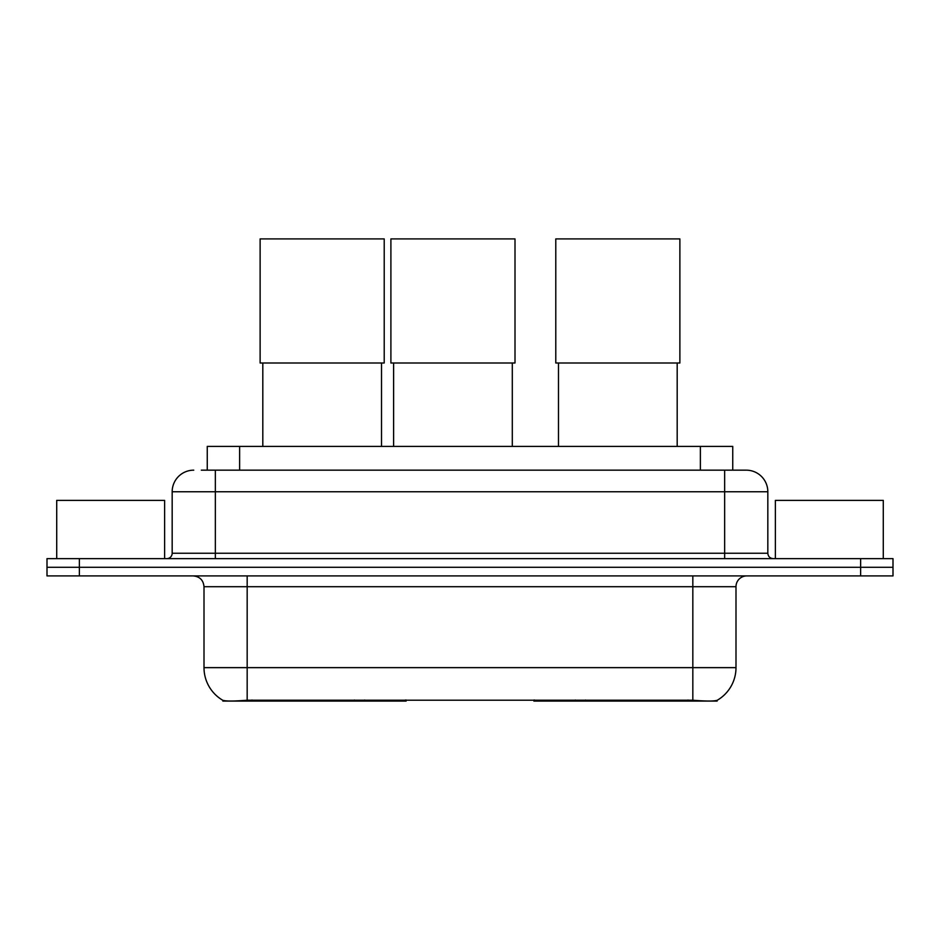 <?xml version="1.0" encoding="UTF-8"?>
<svg xmlns="http://www.w3.org/2000/svg" width="940" height="940" viewBox="0 0 940 940"><rect width="100%" height="100%" fill="white"/><g stroke="black" fill="none" stroke-linecap="round" stroke-linejoin="round"><path stroke-width="1.41" d="M406.103 700.03L406.103 701.087L222.886 701.087L222.886 700.323M207.258 470.164L207.258 446.418L732.742 446.418L732.742 470.164M717.114 700.323L717.114 701.087L533.897 701.087L533.897 700.03M204.004 667.635L247.173 667.635L247.173 586.701L204.004 586.701L204.004 667.635A37.765 37.765 0 0 0 222.674 700.218C225.471 701.299 233.637 701.299 247.173 700.218L692.827 700.218C706.351 701.299 714.518 701.299 717.326 700.218A37.765 37.765 0 0 0 735.996 667.635L735.996 586.701A10.787 10.787 0 0 1 746.783 575.914M79.371 558.642L893 558.642L893 567.278L47 567.278L47 575.914L79.371 575.914L79.371 567.278L47 567.278L47 558.642L79.371 558.642L79.371 567.278L893 567.278L893 575.914L79.371 575.914M201.806 470.164L738.687 470.164M201.313 470.164L215.342 470.164L215.342 491.749L172.173 491.749L172.173 553.249A5.393 5.393 0 0 1 166.78 558.642M193.758 470.164A21.585 21.585 0 0 0 172.173 491.749M746.243 470.164A21.585 21.585 0 0 1 767.827 491.749L724.658 491.749L724.658 470.164L745.914 470.164M767.827 491.749L767.827 553.249C768.144 556.527 769.942 558.325 773.221 558.642M893 558.642L893 567.278M164.618 558.642L164.618 500.374L56.717 500.374L56.717 558.642M883.283 558.642L883.283 500.374L775.383 500.374L775.383 558.642M262.812 363.005L262.812 446.418M381.511 363.005L381.511 446.418M260.122 238.913L384.213 238.913L384.213 363.005L260.122 363.005L260.122 238.913M558.489 363.005L558.489 446.418M677.188 363.005L677.188 446.418M555.787 238.913L679.879 238.913L679.879 363.005L555.787 363.005L555.787 238.913M393.602 363.005L393.602 446.418M512.3 363.005L512.3 446.418M390.899 238.913L515.003 238.913L515.003 363.005L390.899 363.005L390.899 238.913M585.538 700.03L585.538 701.087M687.974 701.087L687.974 700.03M354.462 700.03L354.462 701.087M252.026 701.087L252.026 700.03M239.63 470.164L239.63 446.418M700.37 470.164L700.37 446.418M364.603 700.03L364.603 701.087M575.398 700.03L575.398 701.087M534.554 700.03L534.554 701.087M405.446 700.03L405.446 701.087M692.827 575.914L692.827 586.701L247.173 586.701L247.173 575.914M735.996 586.701L692.827 586.701L692.827 667.635L735.996 667.635M692.827 700.218L692.827 667.635L247.173 667.635L247.173 700.218M860.629 575.914L860.629 558.642M215.342 558.642L215.342 553.249L767.827 553.249M172.173 553.249L215.342 553.249L215.342 491.749L724.658 491.749L724.658 558.642M204.004 586.701C203.369 580.144 199.774 576.549 193.217 575.914"/></g></svg>
